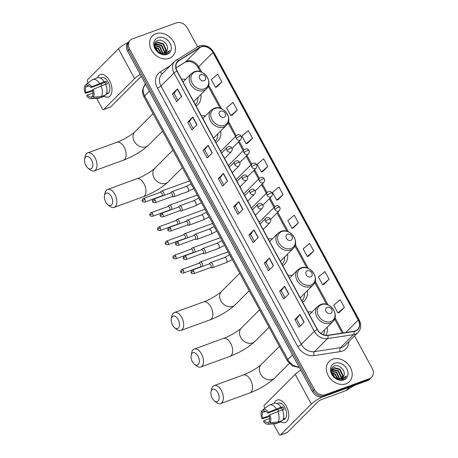 <?xml version="1.0" encoding="UTF-8"?>
<svg xmlns="http://www.w3.org/2000/svg" width="458" height="458" viewBox="0 0 458 458"><rect width="100%" height="100%" fill="white"/><g stroke="black" fill="none" stroke-linecap="round" stroke-linejoin="round"><path stroke-width="0.69" d="M215.941 142.593A15.812 12.612 45 0 0 217.745 141.156A15.812 12.612 45 0 0 220.699 131.028M205.505 115.845A15.812 12.612 45 0 0 201.411 115.834M282.763 265.663A15.812 12.612 45 0 0 284.567 264.232A15.812 12.612 45 0 0 287.521 254.098M272.333 238.921A15.812 12.612 45 0 0 268.233 238.904M302.612 302.211A15.812 12.612 45 0 0 304.415 300.78A15.812 12.612 45 0 0 307.37 290.647M292.175 275.47A15.812 12.612 45 0 0 288.082 275.453M325.821 335.308A15.812 12.612 45 0 0 327.212 327.195M312.018 312.018A15.812 12.612 45 0 0 307.925 312.001M196.098 106.044A15.812 12.612 45 0 0 197.902 104.607A15.812 12.612 45 0 0 200.856 94.48M185.662 79.297A15.812 12.612 45 0 0 181.568 79.286M197.518 46.682L187.408 28.064A8.948 7.139 45 0 0 176.301 22.9L132.373 38.907A8.948 7.139 45 0 0 130.221 40.27L128.183 42.308A8.948 7.139 45 0 0 127.576 51.159L312.379 391.527A8.948 7.139 45 0 0 323.491 396.685L367.419 380.678A8.948 7.139 45 0 0 369.572 379.316L370.591 378.297A8.948 7.139 45 0 1 368.432 379.659A8.948 7.139 45 0 0 370.591 378.297L371.61 377.278A8.948 7.139 45 0 0 372.211 368.427L354.561 335.914M129.202 41.289A8.948 7.139 45 0 0 128.595 50.14L313.398 390.508A8.948 7.139 45 0 0 324.51 395.666L368.432 379.659L324.51 395.666A8.948 7.139 45 0 1 313.398 390.508L128.595 50.14A8.948 7.139 45 0 1 129.202 41.289M155.869 33.72A14.318 11.421 45 0 0 152.417 35.901A14.318 11.421 45 0 0 152.806 52.183A14.318 11.421 45 0 0 169.225 58.326A14.318 11.421 45 0 0 172.677 56.145A14.318 11.421 45 0 0 172.282 39.869A14.318 11.421 45 0 0 155.869 33.72A14.318 11.421 45 0 0 152.417 35.901A14.318 11.421 45 0 0 152.806 52.183A14.318 11.421 45 0 0 169.225 58.326A14.318 11.421 45 0 0 172.677 56.145A14.318 11.421 45 0 0 172.282 39.869A14.318 11.421 45 0 0 155.869 33.72M332.6 359.221A14.318 11.421 45 0 0 329.147 361.402A14.318 11.421 45 0 0 329.542 377.684A14.318 11.421 45 0 0 345.956 383.827A14.318 11.421 45 0 0 349.408 381.646A14.318 11.421 45 0 0 349.019 365.37A14.318 11.421 45 0 0 332.6 359.221A14.318 11.421 45 0 0 329.147 361.402A14.318 11.421 45 0 0 329.542 377.684A14.318 11.421 45 0 0 345.956 383.827A14.318 11.421 45 0 0 349.408 381.646A14.318 11.421 45 0 0 349.019 365.37A14.318 11.421 45 0 0 332.6 359.221M201.125 46.962A9.544 7.614 -135 0 1 212.976 52.464L358.259 320.045A9.544 7.614 -135 0 1 357.612 329.485A9.544 7.614 -135 0 1 353.96 331.283L327.876 335.267A9.544 7.614 -135 0 1 317.383 329.416L177.103 71.059A9.544 7.614 -135 0 1 177.75 61.618A9.544 7.614 -135 0 1 178.832 60.754L199.911 47.552A9.544 7.614 -135 0 1 201.125 46.962M201.016 46.756A9.784 7.803 45 0 0 199.768 47.363L178.689 60.565A9.784 7.803 45 0 0 176.92 71.127L317.194 329.485A9.784 7.803 45 0 0 327.957 335.479L354.04 331.495A9.784 7.803 45 0 0 358.442 319.976L213.165 52.401A9.784 7.803 45 0 0 201.016 46.756M339.264 312.499L344.37 307.438L340.197 299.75L333.745 305.211L337.918 312.9L339.332 312.482M323.955 284.309L329.062 279.248L324.888 271.56L318.436 277.016L322.609 284.704L324.024 284.286M308.652 256.114L313.753 251.053L309.579 243.364L303.127 248.826L307.301 256.514L308.715 256.096M293.343 227.924L298.444 222.863L294.271 215.174L287.819 220.63L291.998 228.319L293.412 227.901M216.806 86.957L221.907 81.896L217.733 74.207L211.281 79.669L215.46 87.358L216.874 86.94M232.114 115.153L237.215 110.092L233.042 102.397L226.59 107.859L230.763 115.548L232.177 115.13M247.417 143.343L252.524 138.282L248.351 130.593L241.898 136.055L246.072 143.743L247.486 143.325M262.726 171.538L267.833 166.477L263.659 158.789L257.207 164.245L261.381 171.933L262.795 171.515M278.035 199.728L283.141 194.667L278.962 186.979L272.516 192.44L276.689 200.129L278.103 199.711M130.221 40.27A8.948 7.139 45 0 0 129.614 49.126L314.417 389.489A8.948 7.139 45 0 0 325.529 394.653L369.451 378.646A8.948 7.139 45 0 0 371.61 377.278M273.529 265.714L268.44 270.804L264.266 263.115L269.356 258.026L273.529 265.714M288.838 293.904L283.748 299L279.575 291.311L284.658 286.216L288.838 293.904M304.141 322.1L299.057 327.189L294.883 319.501L299.967 314.411L304.141 322.1M227.603 181.133L222.519 186.223L218.346 178.534L223.43 173.445L227.603 181.133M212.3 152.943L207.211 158.033L203.037 150.344L208.121 145.255L212.3 152.943M196.992 124.748L191.902 129.837L187.728 122.149L192.818 117.059L196.992 124.748M181.683 96.558L176.593 101.647L172.42 93.959L177.509 88.869L181.683 96.558M258.22 237.519L253.131 242.614L248.957 234.92L254.047 229.83L258.22 237.519M242.912 209.329L237.828 214.418L233.649 206.73L238.738 201.64L242.912 209.329M233.649 206.73L235.28 206.134L238.589 201.806A2.387 0.504 -28.5 0 1 238.738 201.64M248.957 234.92L250.583 234.33L253.898 229.996A2.387 0.504 -28.5 0 1 254.047 229.83M172.42 93.959L174.046 93.363M177.859 100.382L174.04 93.352L177.361 89.035A2.387 0.504 -28.5 0 1 177.509 88.869M187.728 122.149L189.354 121.559M193.167 128.578L189.349 121.542L192.669 117.225A2.387 0.504 -28.5 0 1 192.818 117.059M203.037 150.344L204.663 149.749L207.978 145.421A2.387 0.504 -28.5 0 1 208.121 145.255M218.346 178.534L219.972 177.944M223.779 184.963L219.96 177.927L223.281 173.611A2.387 0.504 -28.5 0 1 223.43 173.445M294.883 319.501L296.509 318.905M300.316 325.924L296.498 318.894L299.818 314.577A2.387 0.504 -28.5 0 1 299.967 314.411M279.575 291.311L281.201 290.716M285.013 297.734L281.195 290.704L284.515 286.382A2.387 0.504 -28.5 0 1 284.658 286.216M264.266 263.115L265.892 262.52L269.207 258.192A2.387 0.504 -28.5 0 1 269.356 258.026M283.141 194.667L276.689 200.129M267.833 166.477L261.381 171.933M252.524 138.282L246.072 143.743M237.215 110.092L230.763 115.548M221.907 81.896L215.46 87.358M298.444 222.863L291.998 228.319M313.753 251.053L307.301 256.514M329.062 279.248L322.609 284.704M344.37 307.438L337.918 312.9M239.087 213.153L235.269 206.123M208.476 156.768L204.657 149.737M254.396 241.349L250.578 234.319M269.705 269.539L265.886 262.508M154.632 44.432L155.033 44.151M155.291 44.002L155.886 43.75L161.714 45.268L164.594 51.33L164.267 53.145M155.159 44.277L161.313 45.668L164.187 51.731L163.964 53.231M167.285 49.653C168.842 44.747 162.487 38.781 158.096 40.39C149.858 42.497 157.684 56.907 165.853 54.107L168.367 52.636L169.735 50.437L165.315 53.523L160.329 52.962A6.744 5.376 45 0 0 164.422 53.088A6.744 5.376 45 0 0 166.042 52.063A6.744 5.376 45 0 0 167.285 49.653L165.979 52.126M160.329 52.962L158.233 51.931L154.821 46.407L155.966 43.069L157.5 42.13L163.329 43.647L166.208 49.71L165.327 52.641M162.859 53.655L160.3 53.472M154.569 45.21L155.966 43.069M155.777 43.281L157.1 42.537L162.928 44.054L165.802 50.117L165.08 52.79M154.856 46.802L158.485 48.496L161.256 53.237M154.947 47.294L158.079 48.903L160.735 53.099M154.884 45.21L160.1 46.882L162.951 53.386M154.838 45.565L159.699 47.288L162.573 53.397M158.01 37.67A9.727 7.757 45 0 0 155.01 48.771A9.727 7.757 45 0 0 167.084 54.382A9.727 7.757 45 0 0 170.084 43.281A9.727 7.757 45 0 0 158.01 37.67M155.394 47.414L158.056 48.886M169.735 50.437L168.321 52.687M97.52 77.814A11.931 6.744 70 0 1 109.559 80.665A11.931 6.744 70 0 1 111.46 93.592A11.931 6.744 70 0 1 104.258 96.306A11.931 6.744 70 0 0 108.557 96.964A11.931 6.744 70 0 0 109.559 80.665A11.931 6.744 70 0 0 100.388 74.545A11.931 6.744 70 0 0 97.52 77.814M128.068 42.428A11.931 2.508 151.5 0 0 118.456 48.817L87.547 79.749A1.494 0.842 -110 0 0 87.61 81.667L88.194 82.749M140.188 74.391A11.931 2.508 151.5 0 0 134.595 78.547L103.691 109.479L110.624 106.954L141.236 76.32M110.624 106.954A1.494 0.842 70 0 1 110.441 107.075L103.502 109.599A1.494 0.842 -110 0 1 102.357 108.832L96.672 98.361M92.39 90.192L86.052 92.499A5.965 3.372 70 0 1 85.881 86.991L88.978 85.858M87.186 85.703L87.152 85.715A5.965 3.372 70 0 1 87.169 85.709A5.965 3.372 70 0 1 90.982 87.57L104.853 82.514A5.965 3.372 -110 0 1 105.626 83.717A5.965 3.372 -110 0 1 105.981 84.427M101.687 85.663A5.965 3.372 70 0 1 101.401 83.774M100.308 78.066L101.51 77.625A8.65 4.889 70 0 1 108.157 82.062A8.65 4.889 70 0 1 107.435 93.884L106.227 94.325M87.152 85.715L86.299 84.14L92.247 79.789A9.847 5.565 70 0 1 92.779 79.537L97.399 77.854A9.847 5.565 70 0 1 104.224 81.673L103.708 82.188L106.021 81.341A8.65 4.889 70 0 1 106.771 82.572A8.65 4.889 70 0 1 107.412 83.906L105.735 84.518M106.25 94.285L106.422 94.216A8.65 4.889 70 0 0 107.693 92.945L106.611 93.34M105.615 84.232A9.847 5.565 70 0 1 105.947 94.829L101.321 96.512L93.398 97.216L92.545 95.642A5.965 3.372 70 0 0 92.373 90.134L93.151 89.35L105.615 84.232M92.911 96.317L91.274 96.913L92.127 98.493L100.05 97.783L104.676 96.1L104.309 95.424M104.676 96.1A9.847 5.565 70 0 1 104.143 96.352L99.518 98.035A9.847 5.565 70 0 1 98.642 98.224L91.176 98.751A7.757 4.385 70 0 1 86.665 95.848L87.444 95.064L92.974 93.048M104.224 81.673L91.76 86.785L90.982 87.57M92.779 79.537A9.847 5.565 70 0 1 99.604 83.356M100.995 85.921A9.847 5.565 70 0 1 101.321 96.512M100.05 97.783A9.847 5.565 70 0 1 99.518 98.035M86.299 84.14A7.757 4.385 70 0 1 91.76 86.785M93.151 89.35A7.757 4.385 70 0 1 93.398 97.216M92.127 98.493A7.757 4.385 70 0 1 91.176 98.751M91.274 96.913A5.965 3.372 70 0 1 91.257 96.924A5.965 3.372 70 0 1 87.444 95.064M86.052 92.499L85.274 93.283L92.688 91.153M85.274 93.283A7.757 4.385 70 0 1 85.028 85.411L85.881 86.991M86.43 84.386L85.028 85.411M106.021 81.341L104.853 82.514M85.875 165.521A6.561 3.71 -110 0 0 87.919 168.08A6.561 3.71 -110 0 0 92.384 167.37A6.561 3.71 -110 0 0 91.468 159.916A6.561 3.71 -110 0 0 84.644 159.098A6.561 3.71 -110 0 0 85.875 165.521M84.644 159.098L85.125 156.613A9.544 5.399 70 0 1 87.713 152.909A9.544 5.399 70 0 1 95.052 157.804A9.544 5.399 70 0 1 94.251 170.845A9.544 5.399 70 0 1 89.888 169.672L87.919 168.08M204.159 80.728A3.578 2.857 45 0 0 205.264 76.641A3.578 2.857 45 0 0 200.816 74.574A3.578 2.857 45 0 0 199.717 78.662A3.578 2.857 45 0 0 204.159 80.728M193.677 101.584A10.74 8.565 45 0 0 194.312 101.023L206.506 88.823C213.875 82.297 203.358 67.824 194.272 71.763L191.312 73.641A10.74 8.565 45 0 0 191.604 85.852A10.74 8.565 45 0 0 203.919 90.461A10.74 8.565 45 0 0 206.506 88.823M195.411 104.773A14.169 11.301 45 0 0 197.999 97.336M105.718 202.07A6.561 3.71 -110 0 0 107.762 204.629A6.561 3.71 -110 0 0 112.227 203.919A6.561 3.71 -110 0 0 111.311 196.465A6.561 3.71 -110 0 0 104.487 195.646A6.561 3.71 -110 0 0 105.718 202.07M104.487 195.646L104.974 193.161A9.544 5.399 70 0 1 107.561 189.457A9.544 5.399 70 0 1 114.895 194.352A9.544 5.399 70 0 1 114.094 207.394A9.544 5.399 70 0 1 109.731 206.22L107.762 204.629M224.002 117.277A3.578 2.857 45 0 0 225.107 113.189A3.578 2.857 45 0 0 220.664 111.122A3.578 2.857 45 0 0 219.559 115.21A3.578 2.857 45 0 0 224.002 117.277M213.52 138.133A10.74 8.565 45 0 0 214.155 137.572L226.349 125.372C233.717 118.845 223.201 104.372 214.115 108.311L211.155 110.189A10.74 8.565 45 0 0 211.447 122.401A10.74 8.565 45 0 0 223.762 127.009A10.74 8.565 45 0 0 226.349 125.372M215.254 141.322A14.169 11.301 45 0 0 217.842 133.885M172.54 325.14A6.561 3.71 -110 0 0 174.584 327.705A6.561 3.71 -110 0 0 179.055 326.989A6.561 3.71 -110 0 0 178.139 319.541A6.561 3.71 -110 0 0 171.315 318.722A6.561 3.71 -110 0 0 172.54 325.14M171.315 318.722L171.796 316.238A9.544 5.399 70 0 1 174.384 312.533A9.544 5.399 70 0 1 181.723 317.428A9.544 5.399 70 0 1 180.921 330.47A9.544 5.399 70 0 1 176.553 329.296L174.584 327.705M290.824 240.347A3.578 2.857 45 0 0 291.929 236.265A3.578 2.857 45 0 0 287.487 234.198A3.578 2.857 45 0 0 286.382 238.286A3.578 2.857 45 0 0 290.824 240.347M280.348 261.209A10.74 8.565 45 0 0 280.983 260.648L293.172 248.448C300.54 241.921 290.023 227.449 280.937 231.387L277.983 233.265A10.74 8.565 45 0 0 278.275 245.477A10.74 8.565 45 0 0 290.59 250.079A10.74 8.565 45 0 0 293.172 248.448M282.076 264.398A14.169 11.301 45 0 0 284.664 256.961M192.383 361.688A6.561 3.71 -110 0 0 194.432 364.253A6.561 3.71 -110 0 0 198.898 363.538A6.561 3.71 -110 0 0 197.982 356.089A6.561 3.71 -110 0 0 191.158 355.271A6.561 3.71 -110 0 0 192.383 361.688M191.158 355.271L191.639 352.786A9.544 5.399 70 0 1 194.226 349.082A9.544 5.399 70 0 1 201.566 353.977A9.544 5.399 70 0 1 200.764 367.018A9.544 5.399 70 0 1 196.402 365.845L194.432 364.253M310.673 276.895A3.578 2.857 45 0 0 311.778 272.813A3.578 2.857 45 0 0 307.329 270.747A3.578 2.857 45 0 0 306.225 274.834A3.578 2.857 45 0 0 310.673 276.895M300.19 297.757A10.74 8.565 45 0 0 300.826 297.196L313.02 284.996C320.382 278.47 309.866 263.997 300.78 267.936L297.826 269.814A10.74 8.565 45 0 0 298.118 282.025A10.74 8.565 45 0 0 310.432 286.628A10.74 8.565 45 0 0 313.02 284.996M301.919 300.946A14.169 11.301 45 0 0 304.513 293.509M212.231 398.237A6.561 3.71 -110 0 0 214.275 400.802A6.561 3.71 -110 0 0 218.741 400.086A6.561 3.71 -110 0 0 217.825 392.638A6.561 3.71 -110 0 0 211.001 391.819A6.561 3.71 -110 0 0 212.231 398.237M211.001 391.819L211.481 389.334A9.544 5.399 70 0 1 214.069 385.625A9.544 5.399 70 0 1 221.409 390.525A9.544 5.399 70 0 1 220.607 403.567A9.544 5.399 70 0 1 216.245 402.393L214.275 400.802M330.516 313.444A3.578 2.857 45 0 0 331.621 309.356A3.578 2.857 45 0 0 327.172 307.295A3.578 2.857 45 0 0 326.073 311.383A3.578 2.857 45 0 0 330.516 313.444M323.531 334.775A14.169 11.301 45 0 0 324.356 330.058M164.021 195.36A2.685 1.517 -110 0 0 163.592 192.457A2.685 1.517 -110 0 0 161.525 191.083A2.685 1.517 -110 0 0 161.193 191.295A2.685 1.517 -110 0 0 161.159 191.335A2.685 1.517 -110 0 0 161.124 191.375M144.917 199.465A1.941 1.093 -110 0 1 144.751 202.115L161.72 195.932A1.941 1.093 -110 0 0 161.96 195.772A1.941 1.093 -110 0 0 161.886 193.282A1.941 1.093 -110 0 0 160.392 192.286L143.423 198.469C142.043 199.688 141.699 200.598 142.386 201.217A1.941 0.406 151.5 0 1 142.587 200.839A1.941 0.406 -28.5 0 1 144.917 199.465A1.941 1.093 -110 0 0 143.423 198.469M171.727 209.558A2.685 1.517 -110 0 0 171.298 206.655A2.685 1.517 -110 0 0 169.237 205.281A2.685 1.517 -110 0 0 168.899 205.493A2.685 1.517 -110 0 0 168.865 205.533A2.685 1.517 -110 0 0 168.83 205.573M152.623 213.663A1.941 1.093 -110 0 1 152.462 216.313L169.431 210.13A1.941 1.093 -110 0 0 169.672 209.976A1.941 1.093 -110 0 0 169.592 207.48A1.941 1.093 -110 0 0 168.103 206.484L151.134 212.672C149.755 213.886 149.405 214.802 150.092 215.415A1.941 0.406 151.5 0 1 150.293 215.037A1.941 0.406 -28.5 0 1 152.623 213.663A1.941 1.093 -110 0 0 151.134 212.672M179.439 223.756A2.685 1.517 -110 0 0 179.009 220.853A2.685 1.517 -110 0 0 176.943 219.479A2.685 1.517 -110 0 0 176.611 219.697A2.685 1.517 -110 0 0 176.576 219.731A2.685 1.517 -110 0 0 176.542 219.771M160.334 227.861A1.941 1.093 -110 0 1 160.174 230.511L177.143 224.328A1.941 1.093 -110 0 0 177.383 224.174A1.941 1.093 -110 0 0 177.303 221.678A1.941 1.093 -110 0 0 175.815 220.687L158.846 226.87C157.46 228.084 157.117 229 157.804 229.618A1.941 0.406 151.5 0 1 158.004 229.24A1.941 0.406 -28.5 0 1 160.334 227.861A1.941 1.093 -110 0 0 158.846 226.87M187.15 237.954A2.685 1.517 -110 0 0 186.715 235.057A2.685 1.517 -110 0 0 184.654 233.677A2.685 1.517 -110 0 0 184.322 233.895A2.685 1.517 -110 0 0 184.282 233.929A2.685 1.517 -110 0 0 184.248 233.969M168.046 242.064A1.941 1.093 -110 0 1 167.88 244.709L184.849 238.526A1.941 1.093 -110 0 0 185.089 238.372A1.941 1.093 -110 0 0 185.015 235.876A1.941 1.093 -110 0 0 183.521 234.885L166.552 241.068C165.172 242.282 164.823 243.198 165.515 243.816A1.941 0.406 151.5 0 1 165.716 243.438A1.941 0.406 -28.5 0 1 168.046 242.064A1.941 1.093 -110 0 0 166.552 241.068M194.856 252.152A2.685 1.517 -110 0 0 194.427 249.255A2.685 1.517 -110 0 0 192.366 247.875A2.685 1.517 -110 0 0 192.028 248.093A2.685 1.517 -110 0 0 191.994 248.133A2.685 1.517 -110 0 0 191.959 248.167M175.752 256.262A1.941 1.093 -110 0 1 175.591 258.907L192.56 252.724A1.941 1.093 -110 0 0 192.801 252.57A1.941 1.093 -110 0 0 192.721 250.079A1.941 1.093 -110 0 0 191.232 249.083L174.263 255.266C172.884 256.48 172.534 257.396 173.221 258.014A1.941 0.406 151.5 0 1 173.422 257.636A1.941 0.406 -28.5 0 1 175.752 256.262A1.941 1.093 -110 0 0 174.263 255.266M202.568 266.356A2.685 1.517 -110 0 0 202.138 263.453A2.685 1.517 -110 0 0 200.072 262.073A2.685 1.517 -110 0 0 199.74 262.291A2.685 1.517 -110 0 0 199.705 262.331A2.685 1.517 -110 0 0 199.671 262.371M183.463 270.46A1.941 1.093 -110 0 1 183.297 273.111L200.266 266.928A1.941 1.093 -110 0 0 200.507 266.768A1.941 1.093 -110 0 0 200.432 264.277A1.941 1.093 -110 0 0 198.938 263.281L181.969 269.464C180.589 270.678 180.246 271.594 180.933 272.212A1.941 0.406 151.5 0 1 181.133 271.834A1.941 0.406 -28.5 0 1 183.463 270.46A1.941 1.093 -110 0 0 181.969 269.464M171.887 196.619L173.233 196.803A2.685 1.517 -110 0 0 173.679 196.757A2.685 1.517 -110 0 0 174.011 196.545A2.685 1.517 -110 0 0 174.057 193.396A2.685 1.517 -110 0 0 171.842 191.713A2.685 1.517 -110 0 0 171.51 191.931A2.685 1.517 -110 0 0 171.469 191.965A2.685 1.517 -110 0 0 171.441 192.005M155.233 200.1A1.941 1.093 -110 0 1 155.067 202.745L172.036 196.562A1.941 1.093 -110 0 0 172.277 196.408A1.941 1.093 -110 0 0 172.202 193.917A1.941 1.093 -110 0 0 170.708 192.921L153.739 199.104C152.359 200.318 152.016 201.234 152.703 201.852A1.941 0.406 151.5 0 1 152.903 201.474A1.941 0.406 -28.5 0 1 155.233 200.1A1.941 1.093 -110 0 0 153.739 199.104M179.599 210.817L180.944 211.001A2.685 1.517 -110 0 0 181.391 210.961A2.685 1.517 -110 0 0 181.723 210.743A2.685 1.517 -110 0 0 181.769 207.594A2.685 1.517 -110 0 0 179.553 205.911A2.685 1.517 -110 0 0 179.215 206.129A2.685 1.517 -110 0 0 179.181 206.169A2.685 1.517 -110 0 0 179.147 206.209M162.939 214.298A1.941 1.093 -110 0 1 162.779 216.949L179.748 210.76A1.941 1.093 -110 0 0 179.988 210.606A1.941 1.093 -110 0 0 179.908 208.115A1.941 1.093 -110 0 0 178.42 207.119L161.451 213.302C160.071 214.516 159.722 215.432 160.409 216.05A1.941 0.406 151.5 0 1 160.609 215.672A1.941 0.406 -28.5 0 1 162.939 214.298A1.941 1.093 -110 0 0 161.451 213.302M187.305 225.015L188.65 225.199A2.685 1.517 -110 0 0 189.097 225.159A2.685 1.517 -110 0 0 189.435 224.941A2.685 1.517 -110 0 0 189.475 221.792A2.685 1.517 -110 0 0 187.259 220.115A2.685 1.517 -110 0 0 186.927 220.327A2.685 1.517 -110 0 0 186.893 220.367A2.685 1.517 -110 0 0 186.858 220.407M170.651 228.496A1.941 1.093 -110 0 1 170.485 231.147L187.454 224.964A1.941 1.093 -110 0 0 187.694 224.804A1.941 1.093 -110 0 0 187.62 222.313A1.941 1.093 -110 0 0 186.125 221.317L169.162 227.5C167.777 228.719 167.433 229.63 168.12 230.248A1.941 0.406 151.5 0 1 168.321 229.87A1.941 0.406 -28.5 0 1 170.651 228.496A1.941 1.093 -110 0 0 169.162 227.5M195.016 239.213L196.362 239.397A2.685 1.517 -110 0 0 196.808 239.357A2.685 1.517 -110 0 0 197.14 239.139A2.685 1.517 -110 0 0 197.186 235.996A2.685 1.517 -110 0 0 194.971 234.313A2.685 1.517 -110 0 0 194.639 234.525A2.685 1.517 -110 0 0 194.598 234.565A2.685 1.517 -110 0 0 194.564 234.605M178.362 242.694A1.941 1.093 -110 0 1 178.196 245.345L195.165 239.162A1.941 1.093 -110 0 0 195.406 239.007A1.941 1.093 -110 0 0 195.326 236.511A1.941 1.093 -110 0 0 193.837 235.515L176.868 241.704C175.488 242.917 175.139 243.833 175.826 244.446A1.941 0.406 151.5 0 1 176.032 244.068A1.941 0.406 -28.5 0 1 178.362 242.694A1.941 1.093 -110 0 0 176.868 241.704M202.722 253.417L204.073 253.6A2.685 1.517 -110 0 0 204.52 253.555A2.685 1.517 -110 0 0 204.852 253.337A2.685 1.517 -110 0 0 204.892 250.194A2.685 1.517 -110 0 0 202.676 248.511A2.685 1.517 -110 0 0 202.344 248.728A2.685 1.517 -110 0 0 202.31 248.763A2.685 1.517 -110 0 0 202.276 248.803M186.068 256.892A1.941 1.093 -110 0 1 185.908 259.543L202.877 253.36A1.941 1.093 -110 0 0 203.117 253.205A1.941 1.093 -110 0 0 203.037 250.709A1.941 1.093 -110 0 0 201.549 249.719L184.58 255.902C183.2 257.115 182.851 258.031 183.538 258.65A1.941 0.406 151.5 0 1 183.738 258.272A1.941 0.406 -28.5 0 1 186.068 256.892A1.941 1.093 -110 0 0 184.58 255.902M210.434 267.615L211.779 267.798A2.685 1.517 -110 0 0 212.226 267.753A2.685 1.517 -110 0 0 212.558 267.541A2.685 1.517 -110 0 0 212.604 264.392A2.685 1.517 -110 0 0 210.388 262.709A2.685 1.517 -110 0 0 210.056 262.926A2.685 1.517 -110 0 0 210.022 262.961A2.685 1.517 -110 0 0 209.987 263.001M193.78 271.096A1.941 1.093 -110 0 1 193.614 273.741L210.583 267.558A1.941 1.093 -110 0 0 210.823 267.403A1.941 1.093 -110 0 0 210.749 264.907A1.941 1.093 -110 0 0 209.254 263.917L192.286 270.1C190.906 271.313 190.562 272.229 191.249 272.848A1.941 0.406 151.5 0 1 191.45 272.47A1.941 0.406 -28.5 0 1 193.78 271.096A1.941 1.093 -110 0 0 192.286 270.1M274.25 403.315A11.931 6.744 70 0 1 286.29 406.166A11.931 6.744 70 0 1 288.197 419.087A11.931 6.744 70 0 1 280.989 421.807A11.931 6.744 70 0 0 285.288 422.465A11.931 6.744 70 0 0 286.29 406.166A11.931 6.744 70 0 0 277.119 400.046A11.931 6.744 70 0 0 274.25 403.315M300.78 370.161A11.931 2.508 151.5 0 0 295.187 374.318L264.277 405.25A1.494 0.842 -110 0 0 264.34 407.168L264.93 408.25M322.306 396.994A11.931 2.508 151.5 0 0 311.331 404.048L280.422 434.98L287.355 432.455L318.264 401.523A2.983 0.63 -28.5 0 1 321.848 399.405L346.019 390.6L349.357 387.262M287.355 432.455A1.494 0.842 70 0 1 287.172 432.575L280.239 435.1A1.494 0.842 -110 0 1 279.088 434.333L273.403 423.862M353.874 385.619L353.702 385.785A1.494 1.191 -135 0 1 353.536 385.917L346.214 390.502A1.494 1.191 -135 0 1 346.019 390.6M269.127 415.692L262.783 417.999A5.965 3.372 70 0 1 262.611 412.492L265.709 411.358M263.917 411.204L263.888 411.215A5.965 3.372 70 0 1 263.9 411.21A5.965 3.372 70 0 1 267.712 413.07L281.584 408.015A5.965 3.372 -110 0 1 282.357 409.217A5.965 3.372 -110 0 1 282.712 409.927M278.418 411.164A5.965 3.372 70 0 1 278.132 409.275M277.038 403.567L278.241 403.126A8.65 4.889 70 0 1 284.893 407.563A8.65 4.889 70 0 1 284.166 419.385L282.964 419.82M263.888 411.215L263.029 409.641L268.978 405.29A9.847 5.565 70 0 1 269.51 405.038L274.136 403.355A9.847 5.565 70 0 1 280.954 407.168L280.439 407.689L282.752 406.841A8.65 4.889 70 0 1 283.502 408.072A8.65 4.889 70 0 1 284.143 409.406L282.471 410.019M282.981 419.78L283.153 419.717A8.65 4.889 70 0 0 284.429 418.446L283.342 418.841M282.351 409.733A9.847 5.565 70 0 1 282.678 420.33L278.058 422.013L270.134 422.717L269.275 421.142A5.965 3.372 70 0 0 269.104 415.635L269.888 414.851L282.351 409.733M269.642 421.818L268.004 422.413L268.857 423.994L276.781 423.284L281.407 421.6L281.04 420.925M281.407 421.6A9.847 5.565 70 0 1 280.874 421.852L276.248 423.535A9.847 5.565 70 0 1 275.373 423.724L267.907 424.251A7.757 4.385 70 0 1 263.396 421.343L264.18 420.564L269.71 418.549M280.954 407.168L268.497 412.286L267.712 413.07M269.51 405.038A9.847 5.565 70 0 1 276.334 408.857M277.725 411.416A9.847 5.565 70 0 1 278.058 422.013M276.781 423.284A9.847 5.565 70 0 1 276.248 423.535M263.029 409.641A7.757 4.385 70 0 1 268.497 412.286M269.888 414.851A7.757 4.385 70 0 1 270.134 422.717M268.857 423.994A7.757 4.385 70 0 1 267.907 424.251M268.004 422.413A5.965 3.372 70 0 1 267.987 422.419A5.965 3.372 70 0 1 264.18 420.564M262.783 417.999L262.005 418.784L269.418 416.654M262.005 418.784A7.757 4.385 70 0 1 261.758 410.912L262.611 412.492M263.161 409.887L261.758 410.912M282.752 406.841L281.584 408.015M331.363 369.932L331.764 369.652M332.021 369.503L332.623 369.251L338.451 370.768L341.325 376.825L340.998 378.646M331.89 369.778L338.044 371.169L340.918 377.232L340.695 378.732M344.015 375.154C345.572 370.247 339.218 364.282 334.827 365.885C326.588 367.992 334.414 382.407 342.584 379.608L345.103 378.136L346.466 375.938L342.052 379.024L337.059 378.463A6.744 5.376 45 0 0 341.153 378.589A6.744 5.376 45 0 0 342.773 377.564A6.744 5.376 45 0 0 344.015 375.154L342.71 377.627M337.059 378.463L334.964 377.432L331.552 371.907L332.703 368.57L334.237 367.631L340.065 369.148L342.939 375.211L342.057 378.142M339.596 379.15L337.031 378.972M331.306 370.711L332.703 368.57M332.508 368.782L333.83 368.037L339.659 369.554L342.532 375.617L341.811 378.291M331.592 372.302L335.216 373.997L337.987 378.737M331.678 372.795L334.815 374.404L337.466 378.6M331.615 370.711L336.83 372.383L339.681 378.886M331.569 371.066L336.43 372.789L339.304 378.898M334.741 363.171A9.727 7.757 45 0 0 331.741 374.272A9.727 7.757 45 0 0 343.815 379.882A9.727 7.757 45 0 0 346.815 368.782A9.727 7.757 45 0 0 334.741 363.171M332.124 372.909L334.792 374.386M346.466 375.938L345.051 378.188M127.576 51.159L129.614 49.126M367.419 380.678L369.451 378.646M323.491 396.685L325.529 394.653M312.379 391.527L314.417 389.489M145.461 84.1A11.931 9.515 45 0 0 144.676 95.882L149.331 91.228M299.332 367.493L292.347 365.936L287.218 360.715L144.058 97.044A5.965 1.254 -28.5 0 1 144.676 95.882L287.836 359.553L292.49 354.893M287.218 360.715A5.965 1.254 -28.5 0 1 287.836 359.553A11.931 9.515 45 0 0 299.045 366.961M212.976 52.464L198.732 66.719A9.544 7.614 45 0 0 186.881 61.217A9.544 7.614 45 0 0 185.662 61.807L175.986 67.87M348.83 341.651A14.914 11.897 -135 0 1 342.303 351.08A14.914 11.897 -135 0 1 340.191 351.618L314.108 355.603A14.914 11.897 -135 0 1 297.7 346.466L157.426 88.108A14.914 11.897 -135 0 1 160.123 72.003L170.473 65.523M354.04 331.495A2.983 1.551 81.3 0 1 353.519 334.643L340.494 347.674A11.931 9.515 45 0 0 342.183 347.244A11.931 9.515 45 0 0 345.057 345.429L358.082 332.394A11.931 9.515 -135 0 1 353.519 334.643L327.436 338.622A11.931 9.515 -135 0 1 314.308 331.311L174.034 72.954A2.983 0.63 -28.5 0 1 176.92 71.127M197.272 46.871A2.983 1.769 57.9 0 1 197.461 46.722A2.983 1.769 57.9 0 1 199.768 47.363M317.194 329.485A2.983 0.63 151.5 0 0 314.308 331.311L301.284 344.347A11.931 9.515 45 0 0 314.411 351.658L340.494 347.674A2.983 1.551 -98.7 0 0 340.191 351.618M327.957 335.479A2.983 1.551 81.3 0 1 327.436 338.622L314.411 351.658A2.983 1.551 -98.7 0 0 314.108 355.603M176.193 60.072A2.983 1.769 57.9 0 1 176.382 59.924A2.983 1.769 57.9 0 1 178.689 60.565M157.426 88.108A2.983 0.63 -28.5 0 0 161.01 85.989L174.034 72.954A11.931 9.515 -135 0 1 174.841 61.154L161.817 74.185A11.931 9.515 45 0 0 161.01 85.989L301.284 344.347A2.983 0.63 -28.5 0 1 297.7 346.466M358.442 319.976A2.983 0.63 -28.5 0 1 359.198 320.01L213.915 52.435A2.983 0.63 151.5 0 0 213.165 52.401M160.123 72.003A2.983 1.769 -122.1 0 0 162.59 73.406M358.259 320.045L345.779 332.531M343.265 332.914L335.004 317.703M328.06 304.913L315.161 281.155M308.217 268.365L295.313 244.606M288.374 231.817L277.737 212.231M274.766 206.758L270.025 198.028M267.06 192.56L262.32 183.83M259.348 178.362L254.608 169.632M251.637 164.164L246.896 155.434M243.931 149.966L239.191 141.236M236.219 135.768L228.49 121.53M221.546 108.746L208.648 84.982M201.703 72.198L198.732 66.719A5.37 1.128 -28.5 0 0 198.177 67.767C196.167 63.439 190.093 61 189.211 61.349L185.324 62.082A5.37 3.183 -122.1 0 0 185.662 61.807L199.911 47.552M178.832 60.754L176.891 62.7M242.757 209.483L238.589 201.806M227.449 181.288L223.281 173.611M212.146 153.098L207.978 145.421M196.837 124.902L192.669 117.225M181.528 96.712L177.361 89.035M258.066 237.673L253.898 229.996M273.374 265.869L269.207 258.192M288.683 294.059L284.515 286.382M303.986 322.255L299.818 314.577M134.595 78.547L118.456 48.817M124.181 147.19A9.544 5.399 -110 0 0 116.842 142.295C122.727 140.331 132.723 134.246 134.864 131.824A9.544 7.614 -135 0 0 134.217 141.264A9.544 7.614 -135 0 0 146.068 146.772A9.544 7.614 -135 0 0 148.369 145.318C141.711 151.392 133.381 156.361 123.379 160.231A9.544 5.399 -110 0 0 124.181 147.19M204.411 88.806A9.864 7.866 45 0 0 207.457 77.545A9.864 7.866 45 0 0 195.205 71.854A9.864 7.866 45 0 0 192.165 83.116A9.864 7.866 45 0 0 204.411 88.806M144.024 183.738A9.544 5.399 -110 0 0 136.69 178.843C142.575 176.88 152.566 170.794 154.707 168.372A9.544 7.614 -135 0 0 154.06 177.813A9.544 7.614 -135 0 0 165.911 183.32A9.544 7.614 -135 0 0 168.212 181.866C161.554 187.94 153.224 192.91 143.222 196.78A9.544 5.399 -110 0 0 144.024 183.738M224.254 125.355A9.864 7.866 45 0 0 227.3 114.094A9.864 7.866 45 0 0 215.048 108.403A9.864 7.866 45 0 0 212.008 119.664A9.864 7.866 45 0 0 224.254 125.355M210.852 306.814A9.544 5.399 -110 0 0 203.512 301.914C209.398 299.956 219.388 293.87 221.529 291.443A9.544 7.614 -135 0 0 220.888 300.889A9.544 7.614 -135 0 0 232.738 306.396A9.544 7.614 -135 0 0 235.034 304.942C228.382 311.011 220.052 315.986 210.05 319.856A9.544 5.399 -110 0 0 210.852 306.814M291.076 248.431A9.864 7.866 45 0 0 294.122 237.17A9.864 7.866 45 0 0 281.876 231.479A9.864 7.866 45 0 0 278.83 242.74A9.864 7.866 45 0 0 291.076 248.431M230.695 343.357A9.544 5.399 -110 0 0 223.355 338.462C229.24 336.504 239.236 330.418 241.377 327.991A9.544 7.614 -135 0 0 240.731 337.437A9.544 7.614 -135 0 0 252.581 342.945A9.544 7.614 -135 0 0 254.877 341.491C248.225 347.559 239.895 352.534 229.893 356.404A9.544 5.399 -110 0 0 230.695 343.357M310.925 284.979A9.864 7.866 45 0 0 313.965 273.718A9.864 7.866 45 0 0 301.719 268.027A9.864 7.866 45 0 0 298.673 279.288A9.864 7.866 45 0 0 310.925 284.979M250.537 379.905A9.544 5.399 -110 0 0 243.198 375.01C249.083 373.052 259.079 366.967 261.22 364.539A9.544 7.614 -135 0 0 260.573 373.986A9.544 7.614 -135 0 0 272.424 379.493A9.544 7.614 -135 0 0 274.726 378.039C268.067 384.107 259.738 389.082 249.736 392.953A9.544 5.399 -110 0 0 250.537 379.905M330.768 321.527A9.864 7.866 45 0 0 333.813 310.266A9.864 7.866 45 0 0 321.562 304.576A9.864 7.866 45 0 0 318.522 315.837A9.864 7.866 45 0 0 330.768 321.527M330.275 323.176A10.74 8.565 45 0 0 332.863 321.545C340.231 315.018 329.714 300.545 320.629 304.484L317.669 306.362A10.74 8.565 45 0 0 317.961 318.573A10.74 8.565 45 0 0 330.275 323.176M220.682 151.317L236.465 135.522C238.813 133.931 239.929 135.013 240.021 135.018L241.194 136.209A2.983 0.63 151.5 0 0 239.843 136.358A2.983 0.63 -28.5 0 0 236.259 138.471A2.983 2.382 45 0 0 239.963 140.194A2.983 2.382 45 0 0 240.685 139.742L232.051 148.375M236.465 135.522A2.983 2.382 45 0 0 236.259 138.471M189.944 181.563A2.685 1.517 -110 0 0 188.667 181.191L161.525 191.083M228.387 165.515L244.171 149.72C246.519 148.129 247.635 149.211 247.726 149.216L248.906 150.407A2.983 0.63 151.5 0 0 247.555 150.556A2.983 0.63 -28.5 0 0 243.971 152.674A2.983 2.382 45 0 0 247.675 154.392A2.983 2.382 45 0 0 248.391 153.94L239.763 162.573M244.171 149.72A2.983 2.382 45 0 0 243.971 152.674M197.656 195.761A2.685 1.517 -110 0 0 196.373 195.389L169.237 205.281M236.099 179.713L251.883 163.918C254.23 162.327 255.346 163.409 255.438 163.42L256.612 164.605A2.983 0.63 151.5 0 0 255.266 164.754A2.983 0.63 -28.5 0 0 251.682 166.872A2.983 2.382 45 0 0 255.387 168.59A2.983 2.382 45 0 0 256.102 168.138L247.475 176.771M251.883 163.918A2.983 2.382 45 0 0 251.682 166.872M205.361 209.959A2.685 1.517 -110 0 0 204.085 209.587L176.943 219.479M243.805 193.911L259.594 178.116C261.942 176.525 263.052 177.612 263.144 177.618L264.323 178.803A2.983 0.63 151.5 0 0 262.972 178.952A2.983 0.63 -28.5 0 0 259.388 181.07A2.983 2.382 45 0 0 263.092 182.788A2.983 2.382 45 0 0 263.814 182.336L255.18 190.975M259.594 178.116A2.983 2.382 45 0 0 259.388 181.07M213.073 224.157A2.685 1.517 -110 0 0 211.796 223.785L184.654 233.677M251.516 208.115L267.3 192.32C269.647 190.728 270.764 191.81 270.855 191.816L272.035 193.001A2.983 0.63 151.5 0 0 270.684 193.156A2.983 0.63 -28.5 0 0 267.1 195.268A2.983 2.382 45 0 0 270.804 196.992A2.983 2.382 45 0 0 271.52 196.534L262.892 205.173M267.3 192.32A2.983 2.382 45 0 0 267.1 195.268M220.779 238.355A2.685 1.517 -110 0 0 219.502 237.988L192.366 247.875M259.228 222.313L275.012 206.518C277.359 204.926 278.475 206.008 278.567 206.014L279.741 207.199A2.983 0.63 151.5 0 0 278.395 207.354A2.983 0.63 -28.5 0 0 274.811 209.466A2.983 2.382 45 0 0 278.51 211.19A2.983 2.382 45 0 0 279.231 210.732L270.604 219.371M275.012 206.518A2.983 2.382 45 0 0 274.811 209.466M228.49 252.558A2.685 1.517 -110 0 0 227.214 252.186L200.072 262.073M221.592 153.001L227.185 147.407C229.532 145.816 230.649 146.898 230.74 146.904L231.92 148.094A2.983 0.63 151.5 0 0 230.569 148.243A2.983 0.63 -28.5 0 0 226.985 150.356A2.983 2.382 45 0 0 230.689 152.079A2.983 2.382 45 0 0 231.404 151.621L224.563 158.474M227.185 147.407A2.983 2.382 45 0 0 226.985 150.356M191.513 184.448A2.685 2.141 45 0 0 191.782 185.513A2.685 2.141 45 0 0 192.721 186.681M193.717 188.513L187.688 191.656A2.685 1.517 -110 0 0 188.02 191.438A2.685 1.517 -110 0 0 187.832 187.843A2.685 1.517 -110 0 0 185.851 186.606L171.842 191.713M229.303 167.204L234.897 161.605C237.244 160.014 238.36 161.096 238.452 161.101L239.626 162.292A2.983 0.63 151.5 0 0 238.28 162.441A2.983 0.63 -28.5 0 0 234.696 164.554A2.983 2.382 45 0 0 238.4 166.277A2.983 2.382 45 0 0 239.116 165.825L232.275 172.672M234.897 161.605A2.983 2.382 45 0 0 234.696 164.554M199.219 198.646A2.685 2.141 45 0 0 199.493 199.711A2.685 2.141 45 0 0 200.432 200.879M201.428 202.711L195.4 205.854A2.685 1.517 -110 0 0 195.732 205.636A2.685 1.517 -110 0 0 195.543 202.041A2.685 1.517 -110 0 0 193.562 200.81L179.553 205.911M237.015 181.402L242.608 175.803C244.956 174.212 246.066 175.294 246.158 175.305L247.337 176.49A2.983 0.63 151.5 0 0 245.986 176.639A2.983 0.63 -28.5 0 0 242.402 178.757A2.983 2.382 45 0 0 246.106 180.475A2.983 2.382 45 0 0 246.828 180.023L239.981 186.87M242.608 175.803A2.983 2.382 45 0 0 242.402 178.757M206.93 212.844A2.685 2.141 45 0 0 207.199 213.909A2.685 2.141 45 0 0 208.144 215.077M209.134 216.909L203.106 220.052A2.685 1.517 -110 0 0 203.444 219.834A2.685 1.517 -110 0 0 203.255 216.239A2.685 1.517 -110 0 0 201.268 215.008L187.259 220.115M244.721 195.6L250.314 190.001C252.661 188.41 253.778 189.498 253.869 189.503L255.049 190.688A2.983 0.63 151.5 0 0 253.698 190.837A2.983 0.63 -28.5 0 0 250.114 192.955A2.983 2.382 45 0 0 253.818 194.673A2.983 2.382 45 0 0 254.534 194.221L247.692 201.068M250.314 190.001A2.983 2.382 45 0 0 250.114 192.955M214.642 227.042A2.685 2.141 45 0 0 214.911 228.107A2.685 2.141 45 0 0 215.85 229.275M216.846 231.107L210.817 234.25A2.685 1.517 -110 0 0 211.149 234.032A2.685 1.517 -110 0 0 210.961 230.443A2.685 1.517 -110 0 0 208.98 229.206L194.971 234.313M252.432 209.798L258.026 204.205C260.373 202.613 261.489 203.696 261.581 203.701L262.755 204.886A2.983 0.63 151.5 0 0 261.409 205.035A2.983 0.63 -28.5 0 0 257.825 207.153A2.983 2.382 45 0 0 261.524 208.877A2.983 2.382 45 0 0 262.245 208.419L255.404 215.266M258.026 204.205A2.983 2.382 45 0 0 257.825 207.153M222.348 241.246A2.685 2.141 45 0 0 222.622 242.311A2.685 2.141 45 0 0 223.561 243.479M224.552 245.305L218.529 248.448A2.685 1.517 -110 0 0 218.861 248.236A2.685 1.517 -110 0 0 218.672 244.641A2.685 1.517 -110 0 0 216.691 243.404L202.676 248.511M260.144 223.996L265.732 218.403C268.085 216.811 269.195 217.894 269.287 217.899L270.466 219.084A2.983 0.63 151.5 0 0 269.115 219.239A2.983 0.63 -28.5 0 0 265.531 221.351A2.983 2.382 45 0 0 269.235 223.075A2.983 2.382 45 0 0 269.957 222.617L263.11 229.464M265.732 218.403A2.983 2.382 45 0 0 265.531 221.351M230.059 255.444A2.685 2.141 45 0 0 230.328 256.509A2.685 2.141 45 0 0 231.273 257.677M232.263 259.503L226.235 262.646A2.685 1.517 -110 0 0 226.567 262.434A2.685 1.517 -110 0 0 226.384 258.839A2.685 1.517 -110 0 0 224.397 257.602L210.388 262.709M311.331 404.048L295.187 374.318M349.511 387.205L346.214 390.502M144.058 97.044C141.98 92.825 142.575 89.842 142.816 88.972L145.484 84.083M213.915 52.435C210.13 46.561 205.213 44.38 199.161 45.892L174.841 61.154M358.082 332.394C361.162 328.896 361.534 324.768 359.198 320.01M185.324 62.082L175.998 67.921M342.223 333.075L334.575 318.991M326.651 304.393L314.732 282.443M306.808 267.844L294.889 245.894M286.966 231.296L277.004 212.959M274.039 207.491L269.298 198.761M266.327 193.293L261.587 184.563M258.621 179.089L253.881 170.365M250.91 164.891L246.169 156.161M243.198 150.693L238.458 141.963M235.492 136.495L228.067 122.818M220.138 108.22L208.218 86.27M200.295 71.671L198.177 67.767M123.379 160.231L94.251 170.845M162.556 131.12L148.369 145.318M183.017 81.948L191.312 73.641M116.842 142.295L87.713 152.909M153.052 113.618L134.864 131.824M143.222 196.78L114.094 207.394M182.399 167.668L168.212 181.866M202.86 118.496L211.155 110.189M136.69 178.843L107.561 189.457M172.895 150.167L154.707 168.372M210.05 319.856L180.921 330.47M249.226 290.744L235.034 304.942M269.682 241.572L277.983 233.265M203.512 301.914L174.384 312.533M239.723 273.243L221.529 291.443M229.893 356.404L200.764 367.018M269.069 327.287L254.877 341.491M289.525 278.115L297.826 269.814M223.355 338.462L194.226 349.082M259.566 309.791L241.377 327.991M249.736 392.953L220.607 403.567M289.244 363.503L274.726 378.039M320.978 333.435L332.863 321.545M309.373 314.663L317.669 306.362M243.198 375.01L214.069 385.625M279.409 346.34L261.22 364.539M189.549 180.836L188.667 181.191M241.194 136.209C241.2 136.856 242.374 136.845 240.685 139.742M161.571 195.984L162.098 196.058M160.243 192.343L161.159 191.335M144.751 202.115C143.062 202.058 142.272 201.76 142.386 201.217M197.261 195.034L196.373 195.389M248.906 150.407C248.912 151.054 250.085 151.043 248.391 153.94M169.283 210.182L169.809 210.256M167.954 206.541L168.865 205.533M152.462 216.313C150.768 216.256 149.984 215.958 150.092 215.415M204.966 209.237L204.085 209.587M256.612 164.605C256.617 165.258 257.791 165.241 256.102 168.138M176.988 224.386L177.521 224.454M175.66 220.739L176.576 219.731M160.174 230.511C158.479 230.454 157.689 230.156 157.804 229.618M212.678 223.435L211.796 223.785M264.323 178.803C264.329 179.456 265.503 179.439 263.814 182.336M184.7 238.584L185.227 238.652M183.372 234.937L184.282 233.929M167.88 244.709C166.191 244.652 165.401 244.354 165.515 243.816M220.39 237.633L219.502 237.988M272.035 193.001C272.041 193.654 273.208 193.637 271.52 196.534M192.412 252.782L192.938 252.856M191.083 249.135L191.994 248.133M175.591 258.907C173.897 258.856 173.107 258.552 173.221 258.014M228.095 251.831L227.214 252.186M279.741 207.199C279.746 207.852 280.92 207.84 279.231 210.732M200.117 266.98L200.65 267.054M198.789 263.339L199.705 262.331M183.297 273.111C181.608 273.054 180.818 272.75 180.933 272.212M191.135 183.755L185.851 186.606M187.688 191.656L173.679 196.757M170.559 192.973L171.469 191.965M155.067 202.745C153.378 202.688 152.588 202.39 152.703 201.852M231.92 148.094C231.925 148.741 233.099 148.73 231.404 151.621M198.846 197.953L193.562 200.81M195.4 205.854L181.391 210.961M178.271 207.176L179.181 206.169M162.779 216.949C161.084 216.892 160.3 216.588 160.409 216.05M239.626 162.292C239.631 162.939 240.805 162.928 239.116 165.825M206.552 212.157L201.268 215.008M203.106 220.052L189.097 225.159M185.977 221.374L186.893 220.367M170.485 231.147C168.796 231.09 168.006 230.792 168.12 230.248M247.337 176.49C247.343 177.143 248.517 177.126 246.828 180.023M214.264 226.355L208.98 229.206M210.817 234.25L196.808 239.357M193.688 235.572L194.598 234.565M178.196 245.345C176.507 245.288 175.717 244.99 175.826 244.446M255.049 190.688C255.054 191.341 256.222 191.324 254.534 194.221M221.975 240.553L216.691 243.404M218.529 248.448L204.52 253.555M201.4 249.77L202.31 248.763M185.908 259.543C184.213 259.486 183.423 259.188 183.538 258.65M262.755 204.886C262.76 205.539 263.934 205.522 262.245 208.419M229.681 254.751L224.397 257.602M226.235 262.646L212.226 267.753M209.106 263.968L210.022 262.961M193.614 273.741C191.925 273.684 191.135 273.386 191.249 272.848M270.466 219.084C270.472 219.737 271.646 219.726 269.957 222.617"/></g></svg>
